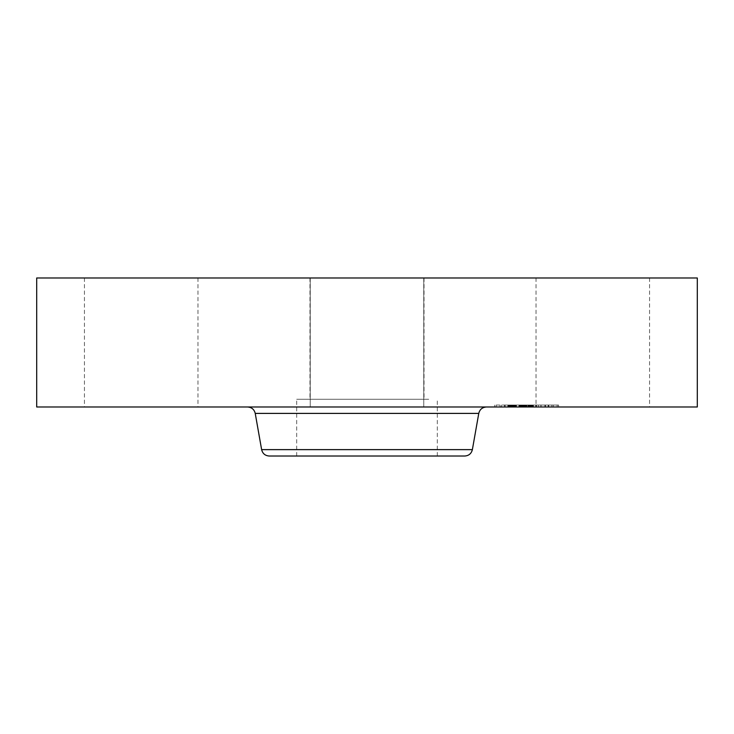<?xml version="1.0" encoding="UTF-8"?>
<svg xmlns="http://www.w3.org/2000/svg" width="734" height="734" viewBox="0 0 734 734"><rect width="100%" height="100%" fill="white"/><g stroke="black" fill="none" stroke-linecap="round" stroke-linejoin="round"><path stroke-width="0.55" stroke-dasharray="3.67 2.75" d="M428.711 399.259L296.683 399.259L428.711 399.259M339.659 399.259L424.032 399.259L339.659 399.259M339.659 277.975L424.032 277.975L339.659 277.975M697.3 277.975L36.7 277.975M642.608 277.975L536.022 277.975L642.608 277.975M394.213 277.975L310.225 277.975L394.213 277.975M191.033 277.975L84.438 277.975L191.033 277.975M697.3 406.994L36.7 406.994M394.213 406.994L310.225 406.994L394.213 406.994M91.392 406.994L197.978 406.994L91.392 406.994M542.967 406.994L649.562 406.994L542.967 406.994M305.289 456.025L437.317 456.025L305.289 456.025M464.75 456.025L269.25 456.025M424.243 406.994L247.606 406.994L424.243 406.994M549.243 406.994L494.725 406.994L549.243 406.994M504.074 405.058L558.592 405.058L504.074 405.058M544.444 405.058L501.496 405.058L544.444 405.058M507.845 405.058L504.533 405.058L508.405 405.058L504.533 405.058L507.845 405.058L507.845 406.994L504.533 406.994L507.845 406.994M499.478 405.058L496.175 405.058L499.478 405.058M548.215 405.058L544.912 405.058L548.775 405.058L544.912 405.058L548.215 405.058L548.215 406.994L544.912 406.994L548.215 406.994M528.03 405.058L524.727 405.058L528.03 405.058M553.84 405.058L557.143 405.058L553.84 405.058M508.864 406.994L551.821 406.994L508.864 406.994M519.892 406.994L540.912 406.994L519.892 406.994L524.379 406.994L519.892 406.994L521.929 406.994L519.911 406.994L519.892 405.058L540.912 405.058L508.745 405.058L532.278 405.058L519.911 405.058L519.892 406.994L519.911 405.058M532.141 406.994L533.187 406.994L532.141 406.994L532.141 405.058M533.379 406.994L533.379 405.058M529.223 406.994L529.223 405.058L529.214 406.994M528.719 406.994L527.819 406.994L528.719 406.994L528.719 405.058M529.654 406.994L529.654 405.058L529.654 406.994M530.076 406.994L532.792 406.994L530.076 406.994L530.076 405.058M533.022 406.994L533.012 405.058M523.562 406.994L523.571 405.058M524.315 406.994L525.801 406.994L524.296 406.994L524.315 405.058L541.059 405.058L524.131 405.058L524.296 406.994M523.975 406.994L524.039 405.058L523.975 406.994M536.114 406.994L525.828 406.994L541.059 406.994L536.114 406.994L536.114 405.058M518.993 406.994L531.783 406.994L518.929 406.994L518.993 405.058M524.59 406.994L524.59 405.058L524.581 406.994M524.195 406.994L524.204 405.058M525.186 406.994L526.553 406.994L525.186 406.994L525.186 405.058L525.159 406.994M526.553 406.994L532.278 406.994L521.911 406.994L526.572 406.994L526.535 405.058L526.572 406.994M526.92 406.994L526.939 405.058L526.92 406.994M519.672 406.994L519.69 405.058L519.672 406.994M518.782 406.994L515.534 406.994L520.268 406.994L518.782 406.994L518.782 405.058M513.231 406.994L513.259 405.058L513.268 406.994M513.616 406.994L513.626 405.058M514.112 406.994L516.149 406.994L514.112 406.994L514.112 405.058M516.442 406.994L521.122 406.994L516.442 406.994L516.461 405.058L516.442 406.994M512.873 406.994L512.873 405.058L512.864 406.994M512.818 406.994L512.837 405.058L512.827 406.994M513.194 406.994L513.194 405.058M508.598 406.994L511.791 406.994L508.598 406.994L508.598 405.058L513.461 405.058L508.598 405.058L508.607 406.994M512.222 406.994L512.249 405.058M513.066 406.994L513.048 405.058M515.158 406.994L519.534 406.994L515.158 406.994L515.158 405.058L519.534 405.058L515.158 405.058M518.929 406.994L518.929 405.058M523.094 406.994L523.094 405.058M523.425 406.994L523.425 405.058M523.746 406.994L523.746 405.058M524.076 406.994L524.076 405.058L524.067 406.994M524.415 406.994L524.406 405.058M524.746 406.994L524.746 405.058L524.773 406.994M525.085 406.994L525.085 405.058L525.104 406.994M525.425 406.994L525.425 405.058L525.397 406.994M525.764 406.994L525.764 405.058M526.104 406.994L526.104 405.058L526.113 406.994M526.452 406.994L526.452 405.058M526.26 406.994L526.26 405.058L526.296 406.994M525.994 406.994L525.994 405.058M525.727 406.994L525.727 405.058M525.48 406.994L525.48 405.058L525.498 406.994M525.241 406.994L525.241 405.058M525.012 406.994L525.012 405.058L524.975 406.994M524.792 406.994L524.81 405.058M523.92 406.994L523.92 405.058L523.957 406.994M525.617 406.994L525.617 405.058L525.645 406.994M525.838 406.994L525.801 405.058M526.067 406.994L526.067 405.058M526.333 406.994L526.333 405.058M525.902 406.994L525.902 405.058M525.7 406.994L525.7 405.058L525.682 406.994M525.324 406.994L525.324 405.058L525.296 406.994M525.14 406.994L525.14 405.058L525.113 406.994M524.654 406.994L524.654 405.058L524.663 406.994M528.893 406.994L528.893 405.058M531.783 406.994L531.783 405.058M521.947 406.994L521.947 405.058M515.534 406.994L515.534 405.058L515.534 406.994M520.268 406.994L520.268 405.058M516.204 406.994L516.204 405.058M515.956 406.994L515.956 405.058M515.736 406.994L515.736 405.058M515.36 406.994L515.36 405.058L515.36 406.994M515.13 406.994L515.13 405.058M514.91 406.994L514.91 405.058M514.717 406.994L514.717 405.058M514.534 406.994L514.534 405.058M514.369 406.994L514.369 405.058L514.341 406.994M514.213 406.994L514.213 405.058M514.084 406.994L514.084 405.058L514.075 406.994M513.965 406.994L513.965 405.058M513.772 406.994L513.772 405.058M513.506 406.994L513.506 405.058M513.424 406.994L513.433 405.058M513.369 406.994L513.369 405.058L513.396 406.994M513.341 406.994L513.323 405.058M513.837 406.994L513.837 405.058L513.837 406.994M514.433 406.994L514.433 405.058M514.818 406.994L514.818 405.058M515.626 406.994L515.626 405.058M515.892 406.994L515.892 405.058M520.516 406.994L520.516 405.058M521.122 406.994L521.122 405.058M516.497 406.994L516.497 405.058M516.149 406.994L516.149 405.058L516.149 406.994M515.204 406.994L515.204 405.058M514.626 406.994L514.626 405.058M513.13 406.994L513.13 405.058M513.02 406.994L513.02 405.058L513.029 406.994M512.938 406.994L512.938 405.058L512.919 406.994M512.993 406.994L512.993 405.058M512.02 406.994L512.02 405.058M511.791 406.994L511.791 405.058M511.589 406.994L511.589 405.058M511.387 406.994L511.387 405.058M511.048 406.994L511.048 405.058M510.736 406.994L510.736 405.058M510.396 406.994L510.396 405.058M510.203 406.994L510.203 405.058M509.992 406.994L509.992 405.058M509.772 406.994L509.772 405.058L509.772 406.994M508.745 406.994L508.745 405.058M531.82 406.994L531.82 405.058M531.976 406.994L531.985 405.058M532.306 406.994L532.278 405.058M532.48 406.994L532.48 405.058M532.655 406.994L532.655 405.058M532.829 406.994L532.829 405.058M533.187 406.994L533.187 405.058L533.187 406.994M533.444 406.994L533.444 405.058M532.939 406.994L532.939 405.058M532.691 406.994L532.691 405.058M532.444 406.994L532.444 405.058M532.205 406.994L532.205 405.058L532.187 406.994M531.737 406.994L531.737 405.058M531.517 406.994L531.517 405.058M531.288 406.994L531.288 405.058L531.26 406.994M531.067 406.994L531.067 405.058M530.856 406.994L530.856 405.058L530.875 406.994M530.636 406.994L530.636 405.058M530.407 406.994L530.407 405.058L530.407 406.994M530.177 406.994L530.177 405.058M529.939 406.994L529.939 405.058M529.709 406.994L529.709 405.058M529.462 406.994L529.453 405.058M528.966 406.994L528.966 405.058L528.994 406.994M528.535 406.994L528.535 405.058M528.361 406.994L528.361 405.058M528.177 406.994L528.177 405.058M527.994 406.994L527.994 405.058M527.819 406.994L527.819 405.058M528.416 406.994L528.416 405.058M529.865 406.994L529.865 405.058L529.847 406.994M530.278 406.994L530.278 405.058M530.48 406.994L530.48 405.058M530.682 406.994L530.682 405.058M531.251 406.994L531.251 405.058M531.453 406.994L531.453 405.058M531.655 406.994L531.655 405.058M531.866 406.994L531.866 405.058M532.086 406.994L532.086 405.058M532.535 406.994L532.535 405.058M532.774 406.994L532.774 405.058L532.792 406.994M533.269 406.994L533.269 405.058M532.59 406.994L532.59 405.058M532.379 406.994L532.379 405.058M531.618 406.994L531.618 405.058M530.93 406.994L530.93 405.058M530.581 406.994L530.581 405.058M530.223 406.994L530.223 405.058M530.031 406.994L530.031 405.058M529.251 406.994L529.251 405.058M525.287 406.994L528.59 406.994L524.727 406.994L528.59 406.994L528.563 405.058L528.59 406.994L524.727 406.994L525.287 406.994L525.287 405.058M538.38 406.994L538.38 405.058M540.912 406.994L540.912 405.058M536.407 406.994L536.407 405.058M536.49 406.994L536.49 405.058M524.929 406.994L524.929 405.058L524.929 406.994M524.544 406.994L524.544 405.058L524.526 406.994M524.36 406.994L524.36 405.058M524.186 406.994L524.186 405.058L524.159 406.994M524.039 406.994L524.03 405.058L524.039 406.994M523.911 406.994L523.911 405.058L523.902 406.994M523.81 406.994L523.81 405.058L523.792 406.994M523.718 406.994L523.718 405.058M523.645 406.994L523.672 405.058M523.599 406.994L523.599 405.058M523.828 406.994L523.828 405.058M523.37 406.994L523.37 405.058M523.14 406.994L523.14 405.058L523.149 406.994M522.92 406.994L522.92 405.058M522.709 406.994L522.709 405.058L522.709 406.994M522.498 406.994L522.498 405.058M522.296 406.994L522.296 405.058M522.094 406.994L522.094 405.058M520.112 406.994L520.112 405.058M515.268 406.994L515.268 405.058M519.534 406.994L519.534 405.058M519.424 406.994L519.424 405.058M520.002 406.994L520.002 405.058M520.314 406.994L520.314 405.058M520.645 406.994L520.645 405.058M521.012 406.994L521.012 405.058M521.397 406.994L521.397 405.058M521.81 406.994L521.81 405.058M522.25 406.994L522.25 405.058M523.204 406.994L523.204 405.058M522.663 406.994L522.663 405.058M522.195 406.994L522.195 405.058M521.746 406.994L521.746 405.058M521.333 406.994L521.333 405.058M520.938 406.994L520.938 405.058M520.562 406.994L520.562 405.058M520.222 406.994L520.222 405.058M509.185 406.994L509.185 405.058M509.735 406.994L509.735 405.058M510.277 406.994L510.277 405.058M510.791 406.994L510.791 405.058M511.286 406.994L511.286 405.058M512.653 406.994L512.653 405.058L512.644 406.994M513.461 406.994L513.461 405.058M511.323 406.994L511.323 405.058M510.836 406.994L510.836 405.058M510.314 406.994L510.314 405.058M509.194 406.994L509.194 405.058M524.14 406.994L524.14 405.058L524.131 406.994M524.507 406.994L524.507 405.058M524.636 406.994L524.636 405.058M536.297 406.994L536.297 405.058M541.022 406.994L541.022 405.058M541.059 406.994L541.059 405.058M536.022 277.975L536.022 405.058M535.737 406.994L535.737 405.058M525.351 406.994L525.351 405.058M519.929 406.994L519.929 405.058M521.911 406.994L521.911 405.058L521.929 406.994M526.517 406.994L526.517 405.058M526.856 406.994L526.856 405.058M532.26 406.994L532.26 405.058M526.15 406.994L526.15 405.058M496.744 406.994L500.047 406.994L496.744 406.994M556.574 406.994L553.271 406.994L556.574 406.994M472.375 449.63L261.625 449.63M478.77 413.398L255.23 413.398M515.084 406.994L515.084 405.058M512.772 406.994L512.772 405.058M512.506 406.994L512.506 405.058M509.534 406.994L509.534 405.058M509.286 406.994L509.286 405.058M509.02 406.994L509.02 405.058M505.102 406.994L505.102 405.058M545.472 406.994L545.472 405.058M309.968 277.975L309.968 399.259M424.032 277.975L424.032 399.259M423.766 277.975L423.766 406.994L423.766 277.975M310.234 277.975L310.234 406.994L310.234 277.975M197.978 277.975L197.978 406.994M84.438 277.975L84.438 406.994M649.562 277.975L649.562 406.994M437.317 456.025L437.317 399.259M296.683 456.025L296.683 399.259M494.725 406.994L494.725 405.058M558.592 406.994L558.592 405.058M551.821 406.994L551.821 405.058M501.496 406.994L501.496 405.058M508.405 406.994L508.405 405.058L508.405 406.994M504.533 406.994L504.533 405.058L504.533 406.994M500.047 406.994L500.047 405.058M496.175 406.994L496.175 405.058M548.775 406.994L548.775 405.058L548.775 406.994M544.912 406.994L544.912 405.058L544.912 406.994M524.727 406.994L524.727 405.058L524.727 406.994M528.59 406.994L528.59 405.058M553.271 406.994L553.271 405.058M557.143 406.994L557.143 405.058"/><path stroke-width="1.1" d="M36.7 277.975L697.3 277.975L697.3 406.994L36.7 406.994L36.7 277.975M472.375 449.63L261.625 449.63C262.616 453.603 265.157 455.731 269.25 456.025L464.75 456.025C468.842 455.731 471.384 453.603 472.375 449.63L478.77 413.398C479.761 409.425 482.302 407.287 486.394 406.994M261.625 449.63L255.23 413.398L478.77 413.398M255.23 413.398C254.239 409.425 251.698 407.287 247.606 406.994"/></g></svg>
